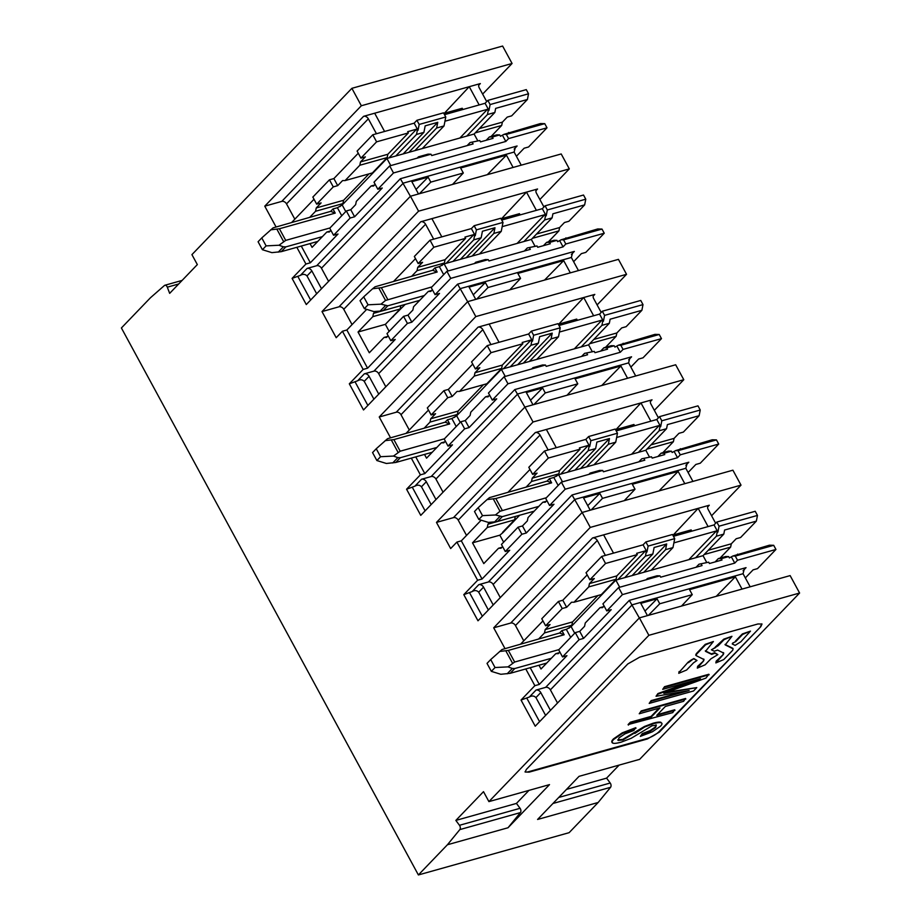 <?xml version="1.0" encoding="UTF-8"?>
<svg xmlns="http://www.w3.org/2000/svg" width="921" height="921" viewBox="0 0 921 921"><rect width="100%" height="100%" fill="white"/><g stroke="black" fill="none" stroke-linecap="round" stroke-linejoin="round"><path stroke-width="1.38" d="M552.957 803.48L610.554 787.317L598.166 802.479L569.12 832.676L418.387 874.95L121.399 327.968L150.434 297.771L164.41 285.522A2.947 1.83 74.3 0 1 164.882 285.257A2.947 1.83 74.3 0 1 167.3 287.179L169.671 293.35L197.336 264.592L191.925 254.633L351.88 88.324L502.613 46.05L512.076 63.48L482.639 94.092M525.776 668.945L534.859 685.673L521.033 700.052L535.228 726.197L639.404 617.876L648.868 635.306L488.913 801.615L483.502 791.657L455.849 820.415L459.475 825.297A2.947 1.83 74.3 0 1 459.821 829.602L447.422 844.753L418.387 874.95M504.858 648.361L493.702 627.811L590.28 527.411L582.164 512.467L477.987 620.789L463.793 594.644L472.105 591.604L478.793 584.662L488.395 581.968A3.926 2.878 -136.1 0 1 493.149 584.455L500.287 597.602M411.307 458.128L420.39 474.845L406.564 489.224L420.759 515.369L524.935 407.059L533.04 421.991L436.473 522.403L450.668 548.548L456.897 542.078L477.619 580.265L463.793 594.644M390.389 437.533L379.233 416.994L475.812 316.582L467.695 301.639L363.519 409.96L349.324 383.815L357.636 380.787L364.325 373.834L373.926 371.14A3.926 2.878 -136.1 0 1 378.681 373.627L385.818 386.774M296.838 247.3L305.922 264.028L292.095 278.395L306.29 304.552L410.467 196.231L418.571 211.174L322.005 311.574L336.2 337.719L342.428 331.249L363.15 369.436L349.324 383.815M275.92 226.704L264.764 206.166L361.343 105.754L351.88 88.324M539.867 199.512L569.316 168.888L561.2 153.957L410.467 196.231M597.107 304.92L626.545 274.308L618.44 259.365L467.695 301.639M654.336 410.329L683.785 379.717L675.669 364.774L524.935 407.059M711.576 515.748L741.014 485.137L732.909 470.194L582.164 512.467M598.166 802.479L537.576 819.471L579.056 776.334L639.646 759.341L799.601 593.032L790.137 575.602L639.404 617.876M619.131 765.098L606.582 778.141L610.209 783.023L558.759 797.448M610.554 787.317A2.947 1.83 -105.7 0 0 610.209 783.023M648.868 635.306L799.601 593.032M488.913 801.615L549.503 784.623L508.012 827.76L447.422 844.753M760.781 626.671L659.367 732.114L647.359 738.976L529.138 772.143L525.131 772.028L526.363 769.415L627.765 663.972L639.773 657.11L757.995 623.954L762.001 624.07L760.781 626.671L659.091 731.619A9.809 2.636 -28.5 0 1 647.095 738.481L528.861 771.637A9.809 2.636 -28.5 0 1 525.039 771.752M606.766 610.911L602.933 603.854L618.613 587.552L622.435 594.609L606.766 610.911L611.199 609.667L583.546 638.414L579.712 631.369L575.28 632.612L579.113 639.658L583.546 638.414M579.113 639.658L562.512 656.915L566.945 655.671L539.292 684.43L530.208 667.702M534.859 685.673L539.292 684.43M521.033 700.052L529.333 697.024L536.022 690.071L545.623 687.377A3.926 2.878 -136.1 0 1 550.39 689.864L557.527 703.011M715.157 561.914L718.345 558.587L725.736 556.514L728.661 556.595L729.386 557.919L732.828 556.019L735.269 556.088L737.525 560.233L775.943 549.457L757.511 568.625L753.079 569.869L745.331 577.916M737.525 560.233L734.751 563.111L622.435 594.609M526.939 698.394L539.579 721.673M455.849 820.415L516.439 803.423L528.976 790.379M508.012 827.76L520.411 812.598A2.947 1.83 -105.7 0 0 520.066 808.304L516.439 803.423M590.28 527.411L741.014 485.137M605.385 555.398L597.28 540.466A3.926 2.878 43.9 0 0 592.525 537.979L709.274 505.238A3.926 2.878 43.9 0 0 708.249 505.836A3.926 2.878 43.9 0 0 708.122 509.382L715.64 523.243M493.702 627.811L510.706 623.045A3.926 2.878 -136.1 0 1 515.461 625.543L523.761 640.832M542.953 620.892L520.837 643.883M558.379 601.482L541.778 618.739L545.612 625.785L562.213 608.539L558.379 601.482L562.812 600.239L587.207 574.877M601.712 556.434L586.032 572.724L589.866 579.781L605.534 563.479L601.712 556.434L643.088 544.829L646.968 551.967L646.22 552.174L645.506 550.839L636.641 553.325L637.309 554.569L605.534 563.479M645.851 541.951L648.108 546.095L674.713 538.635L672.457 534.491L645.851 541.951L643.088 544.829M673.447 536.31L714.028 524.924L717.896 532.062L719.048 526.202L757.465 515.426L755.22 511.282L716.791 522.057L714.028 524.924M566.519 789.378L606.582 778.141M761.817 623.851A9.809 2.636 -28.5 0 1 760.504 626.176M728.661 556.595L721.27 558.667L721.995 559.991L709.435 563.514L708.71 562.19L699.004 564.205L708.71 562.19M618.613 587.552L659.943 575.867L660.668 577.191L702.044 565.586L701.318 564.262M731.596 557.297L734.751 563.111M775.943 549.457L773.698 545.313L769.426 545.197L732.828 556.019M735.269 556.088L773.698 545.313M639.347 617.945L629.296 600.388L746.045 567.647L744.295 569.005L743.051 573.714L750.166 586.815M536.022 690.071A3.926 2.878 -136.1 0 1 540.777 692.557L550.447 710.367M545.612 715.398L535.941 697.6C534.065 695.7 531.866 695.505 529.333 697.024M559.853 652.01L558.264 653.668L555.766 653.668L541.007 669.003L538.969 665.25M545.612 625.785L550.044 624.542L545.186 629.596L544.495 632.923L538.797 638.84M575.28 632.612L558.679 649.858L562.512 656.915M604.107 606.006L602.518 607.653L600.02 607.653L585.261 622.999L584.57 626.315L579.712 631.369M647.451 615.619L640.786 603.347L657.041 598.788L659.747 603.773L692.258 594.644L689.553 589.67L735.372 576.822L742.038 589.095M673.274 534.94L698.187 508.346L708.099 526.593M691.844 531.152L691.176 529.92L672.779 535.078M613.513 553.118L603.612 534.871M757.465 515.426L756.36 521.125L740.611 537.507L736.178 538.75L731.32 543.793L708.272 550.263M704.151 554.546L730.618 547.12L731.32 543.793M730.618 547.12L720.038 558.114M716.791 522.057L719.048 526.202M756.36 521.125L724.597 530.036L723.802 534.111L716.4 536.183L717.16 532.269L716.446 530.945L673.884 542.883M717.16 532.269L717.896 532.062M651.205 570.214L672.963 547.592L674.713 538.635M648.108 546.095L646.968 551.967M589.866 579.781L594.298 578.538L589.44 583.592L616.782 575.913L637.309 554.569M589.44 583.592L588.749 586.907L574.002 602.242L571.504 602.242L566.645 607.296L562.812 600.239M562.213 608.539L566.645 607.296M679.111 671.536L678.777 673.309L686.629 670.004L693.536 662.821L696.978 660.472L693.858 658.561L691.153 660.012L688.102 662.187L679.376 672.031L688.102 662.187M717.85 654.624L714.995 653.208L711.645 654.37L705.498 651.32L713.395 641.523L705.532 644.838L696.541 654.186L696.126 655.614L704.024 659.54L703.644 660.875L697.646 666.332L697.312 668.116L705.175 664.801L710.897 658.837L717.85 654.624L714.731 652.713L711.369 653.864L705.313 650.859M703.379 660.38L703.759 659.045M713.395 641.523L705.267 644.332L696.264 653.691L695.862 655.119M723.365 654.451L715.847 662.924L723.71 659.597L732.713 650.249L733.116 648.821L725.218 644.896L731.942 636.319L724.079 639.635L718.345 645.598L711.403 649.812L714.247 651.228L717.597 650.065L723.745 653.116L723.365 654.451L716.193 661.14L715.859 662.913M723.089 653.956L723.48 652.621M715.49 647.624L711.403 649.812M715.226 647.118L723.802 639.139L731.93 636.319M732.851 648.315L725.023 644.435M732.586 643.146L732.264 643.963L735.119 645.379L740.875 641.753L750.477 631.115L742.614 634.431L735.718 641.615L732.586 643.146L735.718 641.615M750.477 631.127L742.349 633.936L735.442 641.12M696.771 687.607L693.536 690.969L649.201 703.402L651.389 701.134L689.161 690.531L656.051 696.276L658.181 694.066L700.501 678.754L662.729 689.345L664.525 686.698L708.859 674.264L705.912 678.109L663.845 693.329L696.771 687.607L667.253 692.12M649.201 703.402L651.124 700.628L683.175 691.648M656.051 696.276L657.916 693.571L692.465 681.01M657.513 714.604L674.702 709.78L672.698 712.635L628.099 724.574L630.367 722.214L651.124 716.388L658.976 708.226M628.364 725.069L630.632 722.72L651.4 716.895L660.012 707.938L639.243 713.763L641.223 710.931L685.558 698.486L683.578 701.33L665.365 706.442L656.754 715.387L674.966 710.287M617.761 739.874L622.654 739.448L644.401 726.496L652.977 723.261C656.731 722.191 659.367 721.857 660.875 722.283L661.14 722.789C662.464 723.238 662.234 724.39 660.438 726.255L652.321 731.815L640.36 736.386L642.213 733.657L650.191 730.56L655.349 727.003L656.04 724.792M612.615 742.648C611.245 742.165 611.521 740.91 613.467 738.895L622.239 732.851L635.755 727.694L633.844 730.457L624.979 733.853L619.004 737.894L618.141 740.438L622.918 739.943L634.557 732.943M659.943 575.867L657.018 575.786L647.394 578.492L650.318 578.561M646.093 579.85L647.394 578.492M718.345 558.587L721.27 558.667M696.057 567.267L699.004 564.205M736.915 554.879L737.652 554.108M555.766 653.668L559.185 652.713M544.495 632.923L571.837 625.244L568.982 628.214M571.837 625.244L572.528 621.928L597.913 595.53M545.186 629.596L572.528 621.928M600.02 607.653L603.439 606.697M716.216 596.336L735.372 576.822M681.494 606.076L692.258 594.644M659.747 603.773L648.361 615.366M644.988 611.072L657.041 598.788M688.816 559.669L716.446 530.945M619.718 587.241L615.85 580.138L695.654 557.746L716.4 536.183M624.714 577.651L645.46 556.077L652.851 554.005L654.117 547.488L666.689 543.966L665.572 549.664L672.963 547.592M645.46 556.077L646.22 552.174M643.814 572.286L665.572 549.664M574.002 602.242L601.332 594.575L616.091 579.24L616.782 575.913M617.876 579.562L645.506 550.839M588.749 586.907L616.091 579.24M688.378 662.683L693.858 658.561M694.135 659.056L696.978 660.472M679.376 672.031L678.765 673.32M703.644 660.875L697.312 668.116M695.677 654.958L696.126 655.614M732.863 643.641L732.264 643.963M662.729 689.345L664.525 686.698M664.801 687.193L709.135 674.759M639.243 713.763L641.223 710.931M641.488 711.426L685.823 698.993M640.36 736.386L642.49 734.152L650.456 731.055L655.614 727.498L656.305 725.299L652.149 725.702L631.196 738.297L621.364 742.084C617.093 743.282 614.272 743.638 612.891 743.155C611.498 742.671 611.786 741.417 613.743 739.39L622.515 733.358L636.02 728.2M612.891 743.155L611.866 742.096M634.822 733.438L644.677 726.991L653.254 723.768C657.203 722.651 659.839 722.329 661.14 722.789L660.875 722.283M703.045 555.685L723.802 534.111M695.654 557.746L703.045 555.674L706.545 562.132M637.827 573.967L666.689 543.966M632.105 575.579L652.851 554.005M361.343 105.754L512.076 63.48M376.447 133.752L368.342 118.821A3.926 2.878 43.9 0 0 363.588 116.322L480.336 83.581A3.926 2.878 43.9 0 0 479.311 84.179A3.926 2.878 43.9 0 0 479.185 87.737L486.702 101.598M264.764 206.166L281.768 201.4A3.926 2.878 -136.1 0 1 286.523 203.886L294.824 219.186M314.015 199.235L291.899 222.226M329.442 179.825L312.841 197.082L316.674 204.14L333.275 186.882L329.442 179.825L333.874 178.582L358.269 153.22M372.775 134.777L357.095 151.079L360.928 158.124L376.597 141.834L372.775 134.777L414.151 123.172L418.03 130.31L417.282 130.517L416.568 129.193L407.704 131.68L408.371 132.923L376.597 141.834M416.914 120.294L419.17 124.45L445.776 116.99L443.519 112.834L416.914 120.294L414.151 123.172M444.509 114.665L485.091 103.279L488.959 110.416L490.11 104.557L528.527 93.781L526.282 89.625L487.854 100.401L485.091 103.279M305.922 264.028L310.354 262.784L301.271 246.057M377.829 189.254L373.995 182.197L389.675 165.907L393.497 172.964L377.829 189.254L382.261 188.011L354.608 216.769L350.774 209.712L346.342 210.955L350.176 218.012L354.608 216.769M350.176 218.012L333.575 235.269L338.007 234.026L310.354 262.784M292.095 278.395L300.396 275.367L307.084 268.425L316.686 265.732A3.926 2.878 -136.1 0 1 321.452 268.218L328.59 281.366M486.219 140.257L489.408 136.941L496.799 134.869L499.723 134.938L500.448 136.273L503.891 134.374L506.331 134.431L508.588 138.587L547.005 127.812L528.573 146.98L524.13 148.223L516.393 156.271M508.588 138.587L505.813 141.454L393.497 172.964M298.001 276.737L310.642 300.016M418.571 211.174L569.316 168.888M444.336 113.283L469.25 86.689L479.162 104.936M462.906 109.495L462.238 108.264L443.841 113.421M384.575 131.461L374.674 113.214M528.527 93.781L527.422 99.48L511.673 115.85L507.241 117.094L502.382 122.148L479.334 128.606M475.213 132.889L501.68 125.463L502.382 122.148M501.68 125.463L491.1 136.469M487.854 100.401L490.11 104.557M444.947 121.227L487.508 109.3L488.222 110.624L488.959 110.416M422.267 148.569L444.026 125.947L445.776 116.99M419.17 124.45L418.03 130.31M360.928 158.124L365.361 156.881L360.502 161.935L387.845 154.268L408.371 132.923M360.502 161.935L359.812 165.25L345.064 180.597L342.566 180.597L337.708 185.639L333.874 178.582M333.275 186.882L337.708 185.639M316.674 204.14L321.107 202.896L316.248 207.95L343.591 200.283L368.976 173.885M330.915 230.365L329.327 232.011L326.828 232.011L312.069 247.358L310.032 243.593M316.248 207.95L315.558 211.266L309.859 217.195M499.723 134.938L492.332 137.01L493.057 138.346L480.497 141.869L479.772 140.533L470.067 142.548L479.772 140.533M389.675 165.907L431.005 154.21L431.73 155.545L473.106 143.941L472.381 142.605M502.659 135.652L505.813 141.454M547.005 127.812L544.748 123.656L540.489 123.552L503.891 134.374M506.331 134.431L544.748 123.656M410.409 196.288L400.359 178.732L517.107 145.99L515.357 147.36L514.114 152.057L521.228 165.17M307.084 268.425A3.926 2.878 -136.1 0 1 311.839 270.912L321.51 288.722M316.674 293.753L307.004 275.943C305.127 274.055 302.928 273.859 300.396 275.367M346.342 210.955L329.741 228.212L333.575 235.269M375.169 184.35L373.581 186.007L371.082 186.007L356.323 201.342L355.633 204.658L350.774 209.712M418.514 193.974L411.848 181.69L428.104 177.131L430.809 182.116L463.321 172.998L460.615 168.013L506.435 155.165L513.101 167.449M474.108 134.04L494.865 112.454L495.659 108.379L527.422 99.48M494.865 112.454L487.462 114.538L488.222 110.624M459.878 138.023L487.508 109.3M390.78 165.596L386.912 158.481L466.717 136.101L487.462 114.538M395.777 155.994L416.522 134.431L423.913 132.359L425.18 125.843L437.751 122.32L436.635 128.019L444.026 125.947M416.522 134.431L417.282 130.517M414.876 150.641L436.635 128.019M315.558 211.266L342.9 203.599L343.591 200.283M342.9 203.599L340.045 206.557M345.064 180.597L372.395 172.929L387.154 157.583L387.845 154.268M388.938 157.917L416.568 129.193M359.812 165.25L387.154 157.583M326.828 232.011L330.248 231.056M431.005 154.21L428.081 154.141L418.456 156.835L421.381 156.915M417.155 158.193L418.456 156.835M489.408 136.941L492.332 137.01M467.12 145.622L470.067 142.548M507.978 133.223L508.714 132.463M371.082 186.007L374.502 185.052M487.278 174.691L506.435 155.165M452.556 184.419L463.321 172.998M430.809 182.116L419.423 193.709M416.05 189.427L428.104 177.131M466.717 136.101L474.108 134.029L477.608 140.487M408.889 152.322L437.751 122.32M403.168 153.922L423.913 132.359M657.916 456.505L661.117 453.178L668.508 451.106L671.432 451.186L672.146 452.51L675.6 450.611L678.029 450.668L680.285 454.824L718.714 444.049L700.271 463.217L695.839 464.46L688.102 472.508M680.285 454.824L677.522 457.702L565.206 489.201L549.538 505.491L553.97 504.248L526.305 533.006L522.472 525.949L518.039 527.192L521.873 534.249L526.305 533.006M521.873 534.249L505.284 551.506L509.716 550.263L482.051 579.021L461.329 540.834L456.897 542.078M477.619 580.265L482.051 579.021M533.04 421.991L683.785 379.717M548.156 449.989L540.051 435.057A3.926 2.878 43.9 0 0 535.285 432.571L652.033 399.818A3.926 2.878 43.9 0 0 651.009 400.428A3.926 2.878 43.9 0 0 650.882 403.974L658.411 417.835M436.473 522.403L453.466 517.637A3.926 2.878 -136.1 0 1 458.221 520.123L466.533 535.423M481.176 520.192L461.329 540.834M529.966 469.468L508.311 491.975M544.472 451.014L528.804 467.315L532.637 474.373L548.306 458.071L544.472 451.014L585.86 439.409L589.728 446.547L588.991 446.754L588.266 445.43L579.401 447.917L580.08 449.16L548.306 458.071M588.623 436.531L590.868 440.687L617.473 433.227L615.216 429.071L588.623 436.531L585.86 439.409M616.207 430.901L656.788 419.516L660.668 426.653L661.808 420.793L700.236 410.018L697.98 405.862L659.551 416.637L656.788 419.516M469.71 592.986L482.339 616.253M582.107 512.525L572.056 494.98L688.804 462.227L687.054 463.597L685.811 468.294L692.926 481.407M478.793 584.662A3.926 2.878 -136.1 0 1 483.548 587.149L493.219 604.959M488.372 609.99L478.701 592.18C476.836 590.292 474.626 590.096 472.105 591.604M502.613 546.602L501.024 548.26L498.526 548.26L483.778 563.594L472.508 542.837L487.267 527.503L487.957 524.187L515.357 516.462M489.788 522.276L487.957 524.187M518.039 527.192L501.45 544.449L505.284 551.506M546.867 500.587L545.278 502.244L542.78 502.244L528.032 517.579L527.33 520.906L522.472 525.949M565.206 489.201L561.373 482.144L545.704 498.434L549.538 505.491M671.432 451.186L664.041 453.259L664.755 454.583L652.195 458.105L651.481 456.781L641.776 458.785L651.481 456.781M561.373 482.144L602.714 470.458L603.428 471.782L644.815 460.178L644.09 458.854M674.368 451.889L677.522 457.702M718.714 444.049L716.457 439.893L712.186 439.789L675.6 450.611M678.029 450.668L716.457 439.893M590.223 510.211L583.557 497.939L599.813 493.38L602.518 498.353L635.03 489.235L632.324 484.262L678.132 471.402L684.798 483.686M616.034 429.52L640.958 402.926L650.859 421.173M634.604 425.744L633.936 424.5L615.539 429.67M556.284 447.71L546.372 429.462M700.236 410.018L699.12 415.716L683.37 432.087L678.938 433.331L674.08 438.384L651.032 444.843M646.922 449.126L673.389 441.7L674.08 438.384M673.389 441.7L662.809 452.706M659.551 416.637L661.808 420.793M699.12 415.716L667.368 424.627L666.574 428.691L659.16 430.775L659.931 426.86L660.668 426.653M616.644 437.475L659.206 425.537L659.931 426.86M617.473 433.227L615.723 442.184L593.964 464.806M590.868 440.687L589.728 446.547M532.637 474.373L537.07 473.129L532.211 478.172L559.554 470.504L580.08 449.16M532.211 478.172L531.509 481.499L526.271 486.944M498.526 548.26L501.945 547.293M503.637 542.181L499.838 535.182L472.508 542.837M487.267 527.503L514.597 519.835L502.613 532.303M499.838 535.182L502.831 532.718M514.597 519.835L515.3 516.52M542.78 502.244L546.199 501.289M661.117 453.178L664.041 453.259M638.829 461.858L641.776 458.785M602.714 470.458L599.778 470.378L590.165 473.072L593.089 473.152M588.853 474.43L590.165 473.072M679.675 449.46L680.423 448.7M658.987 490.928L678.132 471.402M624.265 500.656L635.03 489.235M602.518 498.353L591.132 509.958M587.748 505.664L599.813 493.38M631.576 454.26L659.206 425.537M551.633 482.857L495.82 498.514L487.071 499.585L489.512 497.616L547.086 481.107L551.633 482.857L549.388 478.713L553.82 477.469L558.621 474.718L638.426 452.338L659.16 430.775M586.585 466.878L608.344 444.256L615.723 442.184M567.486 472.231L588.231 450.668L588.991 446.754M588.231 450.668L595.622 448.596L596.889 442.08L609.449 438.557L608.344 444.256M556.468 476.307L558.851 473.831L559.554 470.504M560.647 474.154L588.266 445.43M507.885 527.48L507.022 527.71M531.509 481.499L558.851 473.831M638.426 452.338L645.805 450.265L666.574 428.691M580.598 468.559L609.449 438.557M574.877 470.159L595.622 448.596M600.688 351.085L603.877 347.77L611.268 345.697L614.192 345.766L614.917 347.102L618.359 345.191L620.8 345.26L623.057 349.404L661.474 338.629L643.042 357.809L638.61 359.052L630.862 367.099M623.057 349.404L620.282 352.283L507.966 383.781L492.298 400.082L496.73 398.839L469.077 427.597L465.243 420.54L460.811 421.783L464.645 428.841L469.077 427.597M464.645 428.841L448.043 446.086L452.476 444.843L424.823 473.601L415.739 456.885M420.39 474.845L424.823 473.601M406.564 489.224L414.864 486.196L421.553 479.242L431.155 476.548A3.926 2.878 -136.1 0 1 435.921 479.047L443.059 492.182M475.812 316.582L626.545 274.308M490.916 344.569L482.811 329.649A3.926 2.878 43.9 0 0 478.057 327.151L594.805 294.409A3.926 2.878 43.9 0 0 593.78 295.008A3.926 2.878 43.9 0 0 593.654 298.554L601.171 312.415M379.233 416.994L396.237 412.228A3.926 2.878 -136.1 0 1 400.992 414.715L409.292 430.015M428.484 410.064L406.368 433.054M443.91 390.654L427.309 407.911L431.143 414.968L447.744 397.711L443.91 390.654L448.343 389.41L472.738 364.048M487.244 345.605L471.564 361.895L475.397 368.953L491.066 352.662L487.244 345.605L528.619 334.001L532.499 341.138L531.751 341.346L531.037 340.01L522.172 342.497L522.84 343.752L491.066 352.662M531.382 331.123L533.639 335.267L560.244 327.807L557.988 323.662L531.382 331.123L528.619 334.001M558.978 325.481L599.559 314.107L603.428 321.245L604.579 315.373L642.996 304.598L640.751 300.453L602.322 311.229L599.559 314.107M412.47 487.566L425.111 510.844M524.878 407.117L514.827 389.56L631.576 356.818L629.826 358.177L628.583 362.886L635.697 375.987M421.553 479.242A3.926 2.878 -136.1 0 1 426.308 481.741L435.978 499.539M431.143 504.57L421.473 486.772C419.596 484.872 417.397 484.688 414.864 486.196M445.384 441.182L443.795 442.84L441.297 442.84L426.538 458.174L424.5 454.421M431.143 414.968L435.575 413.725L430.717 418.767L430.026 422.094L424.328 428.023M460.811 421.783L444.21 439.041L448.043 446.086M489.638 395.178L488.049 396.836L485.551 396.836L470.792 412.171L470.101 415.486L465.243 420.54M507.966 383.781L504.144 376.735L488.464 393.025L492.298 400.082M614.192 345.766L606.801 347.839L607.526 349.174L594.966 352.697L594.241 351.362L584.536 353.376L594.241 351.362M504.144 376.735L545.474 365.038L546.199 366.374L587.575 354.769L586.85 353.434M617.128 346.48L620.282 352.283M661.474 338.629L659.217 334.484L654.958 334.369L618.359 345.191M620.8 345.26L659.217 334.484M532.983 404.791L526.317 392.519L542.573 387.96L545.278 392.945L577.789 383.827L575.084 378.842L620.904 365.994L627.569 378.266M558.805 324.111L583.718 297.518L593.631 315.765M577.375 320.324L576.707 319.092L558.31 324.25M499.044 342.29L489.143 324.042M642.996 304.598L641.891 310.308L626.142 326.679L621.71 327.922L616.851 332.976L593.803 339.435M589.682 343.717L616.149 336.292L616.851 332.976M616.149 336.292L605.569 347.286M602.322 311.229L604.579 315.373M641.891 310.308L610.128 319.207L609.334 323.283L601.931 325.355L602.691 321.452L603.428 321.245M559.415 332.055L601.977 320.117L602.691 321.452M560.244 327.807L558.494 336.775L536.736 359.397M533.639 335.267L532.499 341.138M475.397 368.953L479.829 367.709L474.971 372.763L502.313 365.096L522.84 343.752M474.971 372.763L474.28 376.079L459.533 391.413L457.035 391.413L452.176 396.467L448.343 389.41M447.744 397.711L452.176 396.467M441.297 442.84L444.716 441.884M430.026 422.094L457.369 414.427L454.514 417.386M430.717 418.767L458.059 411.1L483.444 384.713M457.369 414.427L458.059 411.1M485.551 396.836L488.97 395.869M603.877 347.77L606.801 347.839M581.588 356.439L584.536 353.376M545.474 365.038L542.55 364.969L532.925 367.663L535.849 367.744M531.624 369.022L532.925 367.663M622.446 344.051L623.183 343.28M601.747 385.508L620.904 365.994M567.025 395.247L577.789 383.827M545.278 392.945L533.892 404.538M530.519 400.255L542.573 387.96M574.347 348.84L601.977 320.117M505.249 376.424L501.381 369.309L581.186 346.929L601.931 325.355M529.345 361.469L551.103 338.847L558.494 336.775M510.246 366.823L530.991 345.248L531.751 341.346M530.991 345.248L538.382 343.176L539.648 336.66L552.22 333.137L551.103 338.847M459.533 391.413L486.864 383.746L501.623 368.412L502.313 365.096M503.407 368.734L531.037 340.01M474.28 376.079L501.623 368.412M581.186 346.929L588.577 344.857L609.334 323.283M523.358 363.139L552.22 333.137M517.637 364.751L538.382 343.176M543.448 245.677L546.648 242.35L554.039 240.277L556.963 240.358L557.677 241.682L561.131 239.782L563.56 239.851L565.816 243.996L604.245 233.22L585.802 252.389L581.37 253.632L573.633 261.679M565.816 243.996L563.053 246.874L450.737 278.372L435.069 294.662L439.501 293.419L411.837 322.177L408.003 315.12L403.571 316.364L407.404 323.421L411.837 322.177M407.404 323.421L390.815 340.678L395.247 339.435L367.583 368.193L346.86 330.006L342.428 331.249M363.15 369.436L367.583 368.193M433.687 239.161L425.583 224.229A3.926 2.878 43.9 0 0 420.816 221.742L537.565 189.001A3.926 2.878 43.9 0 0 536.54 189.599A3.926 2.878 43.9 0 0 536.413 193.145L543.943 207.006M322.005 311.574L338.997 306.808A3.926 2.878 -136.1 0 1 343.752 309.306L352.064 324.595M366.708 309.364L346.86 330.006M415.498 258.64L393.843 281.147M430.003 240.185L414.335 256.487L418.169 263.544L433.837 247.242L430.003 240.185L471.391 228.581L475.259 235.718L474.522 235.926L473.797 234.602L464.932 237.088L465.612 238.332L433.837 247.242M474.154 225.714L476.399 229.859L503.004 222.398L500.748 218.254L474.154 225.714L471.391 228.581M501.738 220.073L542.319 208.687L546.199 215.825L547.339 209.965L585.768 199.189L583.511 195.033L545.082 205.82L542.319 208.687M355.23 382.157L367.87 405.436M467.638 301.697L457.587 284.152L574.336 251.41L572.586 252.768L571.342 257.477L578.457 270.578M364.325 373.834A3.926 2.878 -136.1 0 1 369.079 376.321L378.75 394.13M373.903 399.161L364.232 381.352C362.367 379.464 360.157 379.268 357.636 380.787M388.144 335.774L386.555 337.431L384.057 337.431L369.309 352.766L358.039 332.021L372.798 316.674L373.489 313.359L400.888 305.634M375.319 311.448L373.489 313.359M403.571 316.364L386.981 333.621L390.815 340.678M432.398 289.758L430.809 291.416L428.311 291.416L413.564 306.751L412.861 310.078L408.003 315.12M450.737 278.372L446.904 271.315L431.235 287.617L435.069 294.662M556.963 240.358L549.572 242.43L550.286 243.754L537.726 247.277L537.012 245.953L527.307 247.968L537.012 245.953M446.904 271.315L488.245 259.63L488.959 260.954L530.346 249.349L529.621 248.025M559.899 241.06L563.053 246.874M604.245 233.22L601.989 229.064L597.717 228.961L561.131 239.782M563.56 239.851L601.989 229.064M475.754 299.383L469.088 287.11L485.344 282.551L488.049 287.525L520.561 278.407L517.855 273.433L563.664 260.585L570.329 272.858M501.565 218.703L526.49 192.109L536.39 210.356M520.135 214.915L519.467 213.684L501.07 218.841M441.815 236.881L431.903 218.634M585.768 199.189L584.651 204.888L568.902 221.27L564.469 222.514L559.611 227.556L536.563 234.026M532.453 238.297L558.92 230.883L559.611 227.556M558.92 230.883L548.34 241.878M545.082 205.82L547.339 209.965M584.651 204.888L552.899 213.799L552.105 217.874L544.691 219.946L545.462 216.032L546.199 215.825M502.175 226.647L544.737 214.708L545.462 216.032M503.004 222.398L501.254 231.355L479.496 253.977M476.399 229.859L475.259 235.718M418.169 263.544L422.601 262.301L417.743 267.343L445.085 259.676L465.612 238.332M417.743 267.343L417.04 270.67L411.802 276.116M384.057 337.431L387.476 336.464M389.169 331.353L385.369 324.353L358.039 332.021M372.798 316.674L400.128 309.007L385.369 324.353M400.128 309.007L400.831 305.691M428.311 291.416L431.73 290.46M546.648 242.35L549.572 242.43M524.36 251.03L527.307 247.968M488.245 259.63L485.309 259.549L475.697 262.255L478.621 262.324M474.384 263.613L475.697 262.255M405.159 304.437L388.132 321.475M565.206 238.643L565.943 237.871M544.518 280.099L563.664 260.585M509.797 289.839L520.561 278.407M488.049 287.525L476.664 299.129M473.279 294.835L485.344 282.551M517.107 243.432L544.737 214.708M437.164 272.029L381.352 287.686L372.602 288.768L375.043 286.788L432.617 270.279L437.164 272.029L434.919 267.884L439.352 266.641L444.152 263.89L523.957 241.509L544.691 219.946M472.116 256.05L493.875 233.427L501.254 231.355M453.017 261.403L473.762 239.84L474.522 235.926M473.762 239.84L481.153 237.768L482.42 231.252L494.98 227.729L493.875 233.427M441.999 265.478L444.383 263.003L445.085 259.676M446.178 263.325L473.797 234.602M393.417 316.651L392.553 316.893M417.04 270.67L444.383 263.003M523.957 241.509L531.336 239.437L552.105 217.874M466.13 257.73L494.98 227.729M460.408 259.331L481.153 237.768M559.6 633.003L564.159 634.765L561.902 630.609L559.6 633.003L502.026 649.512L490.709 659.563L495.038 667.529L491.354 671.363L487.025 663.396L490.709 659.563M564.159 634.765L508.346 650.41L499.596 651.492M561.902 630.609L566.334 629.365L571.135 626.625L615.85 580.138M551.322 658.285L514.804 668.519L510.199 673.32L500.828 674.287L491.354 671.363M558.909 649.627L514.655 662.038L507.955 666.885L495.038 667.529M510.199 673.32L546.717 663.074M507.955 666.885L512.318 668.45L507.16 673.815M514.804 668.519L512.318 668.45M519.628 515.253L502.843 532.718M549.388 478.713L547.086 481.107M502.29 516.623L497.674 521.413L494.635 521.908L488.303 522.391L478.828 519.467L474.499 511.5L478.183 507.667L482.512 515.633L495.429 514.977L502.29 516.623L538.797 506.377M497.674 521.413L534.192 511.178M487.071 499.585L478.183 507.667M495.429 514.977L500.011 511.282L493.322 498.963M546.395 497.72L500.011 511.282M482.512 515.633L478.828 519.467M649.317 456.724L645.805 450.265M562.478 481.833L558.621 474.718M445.131 422.186L449.69 423.936L447.433 419.792L445.131 422.186L387.557 438.684L376.24 448.746L380.569 456.712L376.885 460.546L372.556 452.579L376.24 448.746M449.69 423.936L393.877 439.593L385.128 440.664M447.433 419.792L451.866 418.548L456.666 415.797L501.381 369.309M436.853 447.456L400.336 457.702L395.731 462.492L386.36 463.47L376.885 460.546M444.44 438.799L400.186 451.209L393.486 456.056L380.569 456.712M395.731 462.492L432.248 452.257M393.486 456.056L397.849 457.622L392.691 462.987M400.336 457.702L397.849 457.622M592.076 351.304L588.577 344.857M434.919 267.884L432.617 270.279M387.822 305.795L383.205 310.584L380.166 311.079L373.834 311.563L364.359 308.639L360.03 300.672L363.714 296.838L368.043 304.805L380.96 304.16L387.822 305.795L424.328 295.56M383.205 310.584L419.723 300.35M372.602 288.768L363.714 296.838M380.96 304.16L385.542 300.453L378.853 288.135M431.926 286.892L385.542 300.453M368.043 304.805L364.359 308.639M534.848 245.895L531.336 239.437M448.009 271.004L444.152 263.89M330.662 211.358L335.221 213.108L332.965 208.963L330.662 211.358L273.088 227.867L261.771 237.917L266.1 245.884L262.416 249.718L258.087 241.751L261.771 237.917M335.221 213.108L279.408 228.765L270.659 229.847M332.965 208.963L337.397 207.72L342.198 204.969L386.912 158.481M322.385 236.639L285.867 246.874L281.262 251.663L271.891 252.642L262.416 249.718M329.971 227.971L285.717 240.381L279.017 245.239L266.1 245.884M281.262 251.663L317.78 241.429M279.017 245.239L283.38 246.805L278.223 252.158M285.867 246.874L283.38 246.805M629.296 600.388L545.623 687.377M746.045 567.647L743.109 570.698M459.475 825.297L520.066 808.304M520.411 812.598L459.821 829.602M510.706 623.045L592.525 537.979M707.685 506.884L709.274 505.238M550.39 689.864L632.209 604.798L743.051 573.714M535.941 697.6L540.777 692.557M515.461 625.543L597.28 540.466M281.768 201.4L363.588 116.322M478.747 85.227L480.336 83.581M400.359 178.732L316.686 265.732M517.107 145.99L514.171 149.041M167.3 287.179L178.686 283.979M286.523 203.886L368.342 118.821M321.452 268.218L403.271 183.141L514.114 152.057M307.004 275.943L311.839 270.912M572.056 494.98L488.395 581.968M688.804 462.227L685.869 465.289M453.466 517.637L535.285 432.571M650.456 401.475L652.033 399.818M493.149 584.455L574.969 499.378L685.811 468.294M478.701 592.18L483.548 587.149M458.221 520.123L540.051 435.057M514.827 389.56L431.155 476.548M631.576 356.818L628.64 359.869M396.237 412.228L478.057 327.151M593.216 296.055L594.805 294.409M435.921 479.047L517.74 393.969L628.583 362.886M421.473 486.772L426.308 481.741M400.992 414.715L482.811 329.649M457.587 284.152L373.926 371.14M574.336 251.41L571.4 254.461M338.997 306.808L420.816 221.742M535.987 190.647L537.565 189.001M378.681 373.627L460.5 288.561L571.342 257.477M364.232 381.352L369.079 376.321M343.752 309.306L425.583 224.229M512.525 663.189L505.836 650.859M514.655 662.038L508.346 650.41M570.686 637.378L566.334 629.365M574.704 633.199L571.135 626.625M502.141 510.13L495.82 498.514M558.172 485.471L553.82 477.469M499.792 516.554L494.635 521.908M398.056 452.361L391.367 440.042M400.186 451.209L393.877 439.593M456.217 426.55L451.866 418.548M460.235 422.371L456.666 415.797M387.672 299.302L381.352 287.686M443.703 274.654L439.352 266.641M385.323 305.726L380.166 311.079M283.587 241.532L276.899 229.214M285.717 240.381L279.408 228.765M341.749 215.733L337.397 207.72M345.766 211.542L342.198 204.969M164.882 285.257L182.105 280.421"/></g></svg>
